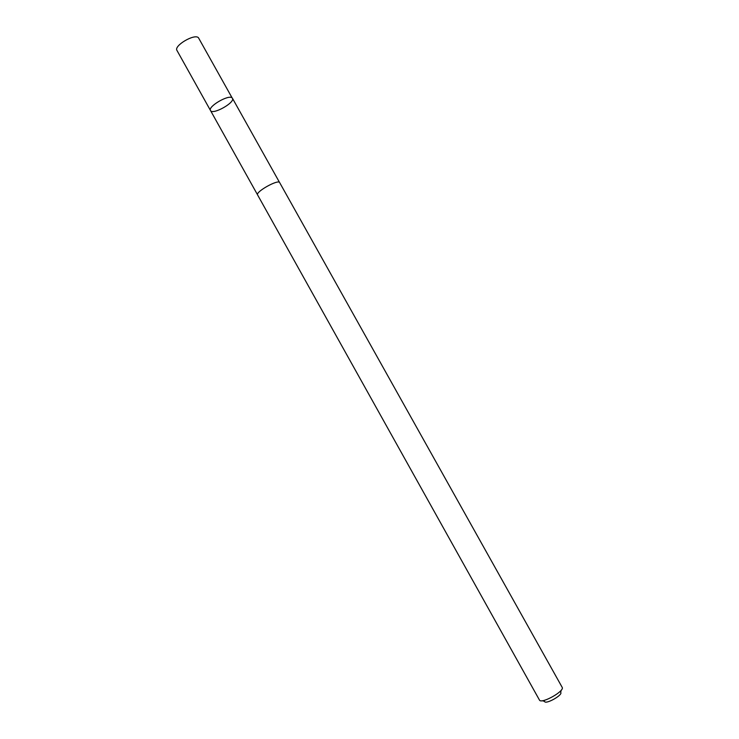 <?xml version="1.0" encoding="UTF-8"?>
<svg xmlns="http://www.w3.org/2000/svg" width="739" height="739" viewBox="0 0 739 739"><rect width="100%" height="100%" fill="white"/><g stroke="black" fill="none" stroke-linecap="round" stroke-linejoin="round"><path stroke-width="1.11" d="M232.101 97.871L232.434 98.259C235.418 102.481 212.527 115.275 210.504 110.527C207.539 106.675 228.674 94.278 232.101 97.871L198.449 37.735C194.597 33.366 173.563 45.8 176.963 50.437L210.504 110.527C207.539 106.675 228.674 94.278 232.101 97.871M562.167 687.335L279.656 182.598C278.4 178.977 255.167 191.964 257.597 194.93L539.452 700.036C541.105 704.415 565.039 691.039 562.167 687.335L562.037 687.159M561.252 690.134L560.661 692.369C563.386 694.872 545.234 705.015 544.532 701.385L542.315 700.72M279.564 182.478L232.434 98.259M257.532 194.791L210.504 110.527"/></g></svg>
